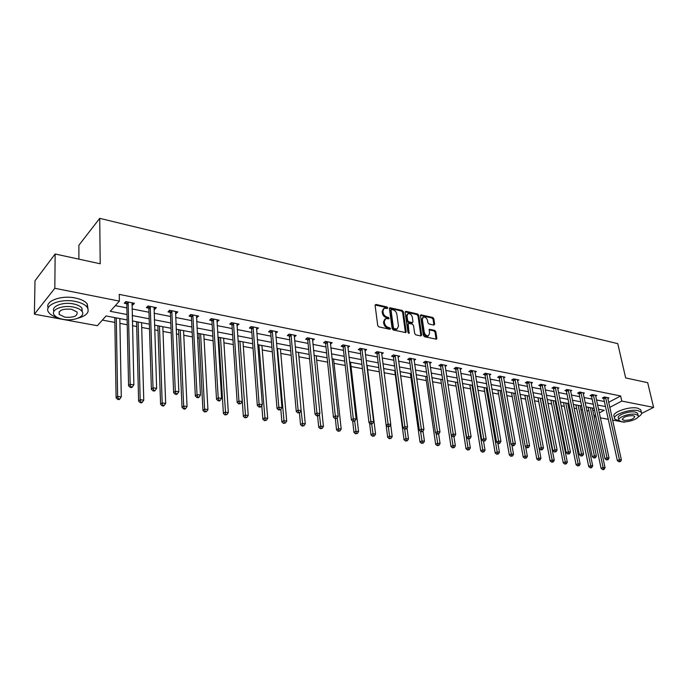 <?xml version="1.0" encoding="UTF-8"?>
<svg xmlns="http://www.w3.org/2000/svg" width="688" height="688" viewBox="0 0 688 688"><rect width="100%" height="100%" fill="white"/><g stroke="black" fill="none" stroke-linecap="round" stroke-linejoin="round"><path stroke-width="1.03" d="M387.74 307.88L386.923 306.943L376.001 304.431L375.106 305.309L377.729 325.553L378.916 326.912L389.924 329.285L390.535 328.649L388.299 327.402C386.269 326.748 385.005 325.304 384.515 323.076L384.291 321.391L385.65 318.596L388.84 318.828L389.133 318.217L386.897 316.962C384.876 316.299 383.62 314.863 383.139 312.653L382.915 310.976L384.248 308.233L387.447 308.473L387.74 307.88M387.009 308.465L386.183 307.51L375.115 304.982M389.795 329.26L388.969 328.262L387.55 327.952L388.299 327.402M388.393 318.811L386.157 317.521L386.897 316.962M433.879 325.08L434.67 324.211L433.836 318.75L432.709 317.452L420.85 314.846L420.463 315.689L423.387 335.426L424.539 336.742L436.45 339.21L436.846 338.333L435.822 331.659L434.687 330.36L429.389 329.294L429.493 333.474L428.418 335.804C426.405 335.993 425.021 334.832 424.264 332.33L422.329 319.344L423.378 317.073C425.382 316.884 426.766 318.037 427.532 320.531L427.859 322.672L428.994 323.979L433.879 325.08M127.142 319.946L106.072 315.955L97.326 325.716L34.4 314.192L35.002 280.773L55.143 253.992L100.199 263.771L99.726 218.345L617.764 343.665L625.667 377.91L647.683 382.691L653.6 407.391L641.612 413.462M55.143 253.992L54.825 288.281L119.377 301.12L110.243 311.303L127.022 314.536M608.648 402.342L620.628 395.97L119.248 294.378L119.377 301.12M620.628 395.97L621.78 401.061L653.6 407.391M403.357 311.776L402.205 310.451L389.847 307.734L389.442 308.594L392.16 328.675L393.338 330.016L405.757 332.588L406.178 331.702L403.357 311.776L402.618 312.335L401.465 311.01L389.442 308.267M405.946 311.311L417.607 313.986L418.751 315.302L421.667 335.056L420.841 335.95L415.836 334.867L414.683 333.542L413.514 325.458L412.361 324.134L409.025 323.394L408.182 324.28L409.093 333.336L407.984 332.416L405.112 312.18L405.946 311.311L405.206 311.862L416.859 314.536L417.607 313.986M99.726 218.345L78.879 245.246L78.888 259.144M115.317 305.653L126.876 307.914M132.044 308.929L148.978 312.249M154.112 313.255L170.547 316.471M175.646 317.478L191.599 320.599M196.665 321.597L212.153 324.624M217.184 325.613L232.226 328.563M237.231 329.543L251.842 332.407M256.813 333.379L271.012 336.165M275.948 337.129L289.743 339.838M294.645 340.801L308.061 343.424M312.937 344.378L325.983 346.941M330.816 347.887L343.501 350.373M348.309 351.319L360.65 353.735M365.423 354.673L377.437 357.02M382.175 357.949L393.863 360.245M398.567 361.166L409.945 363.393M414.623 364.313L425.7 366.48M430.344 367.392L441.128 369.508M445.747 370.411L456.247 372.466M460.831 373.369L471.065 375.373M475.614 376.267L485.582 378.219M490.114 379.105L499.823 381.006M504.313 381.892L513.781 383.749M518.245 384.618L527.472 386.432M531.91 387.301L540.897 389.064M545.309 389.924L554.072 391.644M558.458 392.504L567.007 394.181M571.358 395.032L579.692 396.666M584.017 397.509L592.144 399.109M596.444 399.952L604.374 401.5M131.95 304.775L132.853 304.956L134.392 303.279L125.809 301.568L124.279 303.253L126.601 303.718M153.974 309.144L154.766 309.299L156.348 307.656L147.963 305.988L146.398 307.639L148.668 308.095M175.474 313.41L176.154 313.539L177.762 311.922L169.592 310.297L167.992 311.922L170.203 312.361M196.458 317.572L198.677 316.093L190.696 314.502L189.062 316.102L191.221 316.532M216.944 321.631L219.094 320.169L211.302 318.613L209.642 320.187L211.749 320.599M236.956 325.596L239.037 324.143L231.426 322.629L229.74 324.168L231.796 324.573M256.512 329.475L258.525 328.03L251.086 326.542L249.374 328.064L251.387 328.46M275.613 333.267L277.574 331.822L270.298 330.378L268.561 331.865L270.53 332.252M294.292 336.965L296.184 335.538L289.072 334.119L287.317 335.589L289.244 335.968M312.55 340.586L314.39 339.167L307.433 337.782L305.653 339.218L307.536 339.597M330.403 344.112L332.192 342.719L325.39 341.36L323.592 342.779L325.433 343.14M347.87 347.509L349.607 346.193L342.951 344.86L341.136 346.253L342.934 346.614M364.958 350.846L366.644 349.59L360.134 348.291L358.302 349.659L360.065 350.011M381.677 354.105L383.328 352.91L376.955 351.645L375.106 352.996L376.826 353.331M398.042 357.304L399.651 356.169L393.416 354.922L391.549 356.255L393.235 356.59M414.073 360.443L415.638 359.36L409.532 358.138L407.657 359.446L409.308 359.772M429.768 363.513L431.299 362.481L425.313 361.286L423.421 362.576L425.038 362.894M445.145 366.523L446.641 365.534L440.776 364.365L438.875 365.638L440.458 365.947M460.203 369.482L461.665 368.536L455.92 367.383L454.011 368.639L455.559 368.949M474.969 372.38L476.397 371.468L470.764 370.35L468.838 371.58L470.36 371.881M489.435 375.218L490.836 374.349L485.315 373.249L483.38 374.461L484.868 374.754M503.616 378.004L504.983 377.17L499.574 376.095L497.63 377.291L499.092 377.574M517.531 380.739L518.864 379.939L513.558 378.882L511.605 380.06L513.042 380.344M531.17 383.422L532.478 382.648L527.275 381.616L525.314 382.777L526.724 383.053M544.552 386.054L545.833 385.314L540.725 384.3L538.764 385.443L540.14 385.719M557.676 388.643L558.931 387.929L553.926 386.931L551.957 388.058L553.307 388.324M570.558 391.18L571.788 390.492L566.878 389.511L564.9 390.629L566.224 390.887M583.2 393.674L584.404 393.003L579.58 392.04L577.602 393.149L578.909 393.407M595.619 396.116L596.797 395.48L592.058 394.534L590.072 395.617L591.353 395.875M607.805 398.524L608.957 397.905L604.305 396.976L602.318 398.042L603.574 398.292M102.366 320.092L114.853 322.431M119.91 323.369L127.246 324.745M132.449 325.716L136.688 326.508M141.711 327.445L149.502 328.898M154.671 329.862L158.008 330.489M163.004 331.418L171.209 332.949M176.352 333.912L178.828 334.377M183.791 335.297L192.408 336.905M197.508 337.86L199.167 338.169M204.095 339.089L213.091 340.775M218.156 341.721L219.042 341.884M223.935 342.796L233.292 344.542M243.32 346.417L253.029 348.231M262.274 349.96L272.31 351.826M280.816 353.417L291.162 355.352M298.945 356.805L309.583 358.792M316.678 360.116L327.591 362.155M334.033 363.359L345.213 365.44M351.018 366.523L362.456 368.665M367.65 369.637L379.32 371.812M384.085 372.698L395.308 374.797M400.562 375.777L410.96 377.721M416.696 378.787L426.302 380.584M432.485 381.737L441.335 383.388M447.957 384.626L456.075 386.14M463.11 387.456L470.523 388.84M477.962 390.234L484.696 391.489M492.513 392.951L498.594 394.086M506.781 395.609L512.233 396.632M520.764 398.223L525.606 399.126M534.481 400.786L538.738 401.577M543.03 402.377L543.503 402.471M547.932 403.297L551.621 403.985M555.887 404.785L556.73 404.94M561.124 405.757L564.272 406.35M568.512 407.141L569.698 407.356M574.067 408.173L576.699 408.663M580.913 409.455L582.435 409.738M586.778 410.547L588.894 410.942M592.867 410.727L594.458 409.885M34.4 314.192L54.825 288.281M625.151 421.804L624.3 422.234L612.578 420.084M608.287 419.302L600.314 417.84M595.997 417.048L594.148 416.713M599.257 412.92L604.245 410.297L598.448 409.197M594.14 408.38L585.987 406.84M581.652 406.015L573.293 404.432M568.933 403.607L560.367 401.99M555.973 401.156L547.184 399.487M542.763 398.653L533.75 396.95M529.296 396.107L520.051 394.353M515.57 393.502L506.076 391.704M501.569 390.853L491.834 389.012M487.293 388.152L477.291 386.26M472.725 385.392L462.465 383.448M457.864 382.58L447.329 380.584M442.694 379.707L431.875 377.652M427.214 376.775L416.102 374.668M411.407 373.782L399.995 371.615M395.273 370.72L383.543 368.501M378.778 367.598L366.73 365.319M361.94 364.408L349.547 362.069M344.731 361.148L331.994 358.74M327.135 357.82L314.038 355.343M309.153 354.415L295.677 351.86M290.757 350.932L276.894 348.309M271.941 347.371L257.682 344.671M252.694 343.725L238.014 340.947M232.991 339.992L217.881 337.129M212.824 336.174L197.267 333.224M192.176 332.261L176.145 329.225M171.02 328.262L154.516 325.132M149.348 324.151L132.337 320.935M593.933 415.724L595.533 414.881M609.766 407.391L621.78 401.061M132.208 315.534L149.184 318.793M154.336 319.791L170.805 322.956M175.922 323.936L191.918 327.015M196.992 327.995L212.523 330.98M217.571 331.951L232.647 334.85M237.661 335.813L252.307 338.634M257.286 339.588L271.519 342.332M276.473 343.278L290.302 345.944M295.212 346.89L308.663 349.47M313.539 350.407L326.611 352.927M331.461 353.856L344.181 356.307M348.988 357.227L361.363 359.609M366.145 360.529L378.176 362.843M382.924 363.754L394.637 366.007M399.35 366.919L410.753 369.112M415.44 370.015L426.534 372.148M431.187 373.042L441.988 375.115M446.615 376.009L457.133 378.03M461.734 378.916L471.977 380.885M476.543 381.763L486.519 383.68M491.06 384.558L500.778 386.424M505.284 387.292L514.762 389.116M519.234 389.976L528.479 391.756M532.916 392.607L541.92 394.344M546.341 395.187L555.121 396.881M559.507 397.724L568.064 399.367M572.425 400.21L580.775 401.809M585.101 402.643L593.245 404.209M597.545 405.043L605.492 406.565M132.853 304.956L132.801 302.961M154.766 309.299L154.697 307.33M176.154 313.539L176.068 311.587M197.035 317.684L196.931 315.749M217.425 321.726L217.313 319.808M237.343 325.673L237.214 323.781M256.805 329.535L256.658 327.66M275.828 333.31L275.664 331.444M294.421 336.991L294.258 335.219M312.601 340.603L312.447 339.046M383.397 308.852L382.175 311.544L382.915 310.976M386.157 317.521C384.136 316.867 382.889 315.431 382.399 313.221L382.175 311.544M384.798 319.198L383.551 321.95L384.291 321.391M387.55 327.952C385.521 327.307 384.265 325.863 383.775 323.635L383.551 321.95M405.421 332.622L402.618 312.335M391.635 309.523L391.025 310.133L393.424 327.746L394.25 328.683L397.139 328.941L398.49 326.129L396.83 314.132C396.34 311.939 395.101 310.52 393.106 309.858L391.635 309.523M391.119 309.686L390.294 310.701L391.025 310.133M397.234 328.907L394.981 329.561L393.502 329.242L392.676 328.296L390.294 310.701M420.91 335.959L418.003 315.844L416.859 314.536M408.319 323.609L407.434 324.831L408.638 333.267L409.386 332.725M412.31 317.125C411.536 314.597 410.125 313.436 408.061 313.642L406.995 315.921L407.649 320.522L408.801 321.846L412.568 322.577L412.972 321.709L412.31 317.125M407.322 314.201L406.247 316.48L406.995 315.921M412.086 322.93L408.053 322.397L406.9 321.072L406.247 316.48M422.69 317.581L421.581 319.894L422.329 319.344M428.34 335.856L427.652 336.337C425.648 336.527 424.264 335.374 423.507 332.872L421.581 319.894M436.089 339.236L435.065 332.192L433.93 330.894L428.994 329.801M433.922 325.089L433.079 319.292L431.952 317.994L420.463 315.362M114.776 317.607L116.1 397.845L117.631 396.374L121.286 396.907L119.824 318.561M116.281 317.89L117.631 396.374L118.302 398.799L117.691 399.393L119.153 399.599L119.764 399.014L118.302 398.799M121.286 396.907L119.764 399.014M117.691 399.393L116.1 397.845M128.338 302.754L126.798 304.44L128.579 385.813L130.178 384.274L128.131 302.032M130.849 386.768L130.213 387.378L131.692 387.602L132.328 386.991L130.849 386.768L130.178 384.274L133.876 384.85L132.087 302.815M126.798 304.44L125.732 301.654M128.579 385.813L130.213 387.378M132.328 386.991L133.876 384.85M78.079 318.166C86.774 315.68 89.836 312.077 87.264 307.355C85.174 304.621 81.21 302.651 75.37 301.439C60.209 298.136 42.931 305.515 48.848 312.558C50.568 314.837 53.664 316.6 58.127 317.856M87.952 308.577L87.247 303.95C85.166 301.206 81.201 299.22 75.37 298.007C61.395 294.954 44.823 301.052 48.177 307.863M53.931 311.337C50.835 306.366 62.952 301.654 73.332 303.89C77.555 304.75 80.419 306.177 81.932 308.155L82.276 311.819M73.324 307.046C62.419 304.715 49.992 309.987 54.249 315.044C55.823 317.056 58.764 318.484 63.055 319.318C73.857 321.537 86.103 316.403 81.941 311.294C80.427 309.325 77.555 307.906 73.324 307.046M64.853 317.168C73.754 317.813 77.813 316.084 77.047 311.999L71.475 309.265C62.513 308.602 58.42 310.322 59.202 314.416L64.853 317.168M638.103 417.014C641.087 415.26 642.162 413.677 641.336 412.25L638.025 410.624C629.425 408.629 611.331 415.294 614.78 419.087L619.475 420.91M641.035 410.934L640.752 409.747L637.441 408.113C628.849 406.101 610.772 412.783 614.229 416.601L614.504 417.865M618.804 419.577L618.486 418.158C616.018 415.414 629.03 410.633 635.213 412.06L637.613 413.23L637.81 414.09M635.746 414.374C629.554 412.955 616.534 417.728 619.002 420.454L621.47 421.632C627.619 422.991 640.537 418.313 638.146 415.535L635.746 414.374M623.982 420.351C630.328 420.377 633.906 419.069 634.732 416.429L633.184 415.672C626.802 415.647 623.208 416.954 622.399 419.594L623.982 420.351M136.568 321.735L138.623 401.121L140.189 399.668L143.758 400.192L141.582 322.681M138.133 322.027L140.189 399.668L140.842 402.067L140.214 402.652L141.633 402.85L142.261 402.274L140.842 402.067M143.758 400.192L142.261 402.274M140.214 402.652L138.623 401.121M157.844 325.794L160.596 404.32L162.196 402.893L165.67 403.4L162.824 326.705M159.453 326.069L162.196 402.893L162.824 405.258L162.179 405.825L163.572 406.023L164.217 405.456L162.824 405.258M165.67 403.4L164.217 405.456M162.179 405.825L160.596 404.32M150.44 307.158L148.866 308.809L151.394 389.305L153.028 387.8L150.233 306.435M153.682 390.251L153.028 390.853L154.465 391.076L155.127 390.474L153.682 390.251L153.028 387.8L156.632 388.35L154.095 307.209M148.866 308.809L147.834 306.126M151.394 389.305L153.028 390.853M155.127 390.474L156.632 388.35M172.009 311.449L170.409 313.074L173.643 392.71L175.311 391.231L171.802 310.735M175.939 393.648L175.268 394.241L176.678 394.456L177.349 393.863L175.939 393.648L175.311 391.231L178.828 391.773L175.569 311.483M170.409 313.074L169.403 310.486M173.643 392.71L175.268 394.241M177.349 393.863L178.828 391.773M178.622 329.698L182.036 407.434L183.67 406.032L187.059 406.531L183.576 330.636M180.282 330.008L183.67 406.032L184.272 408.371L183.619 408.93L184.977 409.128L185.631 408.569L184.272 408.371M187.059 406.531L185.631 408.569M183.619 408.93L182.036 407.434M198.952 333.551L202.96 410.478L204.628 409.102L207.939 409.584L203.837 334.471M200.621 333.861L204.628 409.102L205.213 411.407L204.551 411.957L206.538 411.596L205.213 411.407M207.939 409.584L206.538 411.596M204.551 411.957L202.96 410.478M218.758 337.301L223.394 413.445L225.088 412.095L228.321 412.568L223.643 338.221M220.504 337.627L225.655 414.374L224.976 414.916L226.954 414.563L225.655 414.374M228.321 412.568L226.954 414.563M224.976 414.916L223.394 413.445M193.061 315.637L191.427 317.237L195.34 396.03L197.035 394.577L192.855 314.932M197.645 396.967L196.966 397.544L198.342 397.759L199.021 397.174L197.645 396.967L197.035 394.577L200.466 395.11L196.527 315.663M191.427 317.237L190.447 314.743M195.34 396.03L196.966 397.544M199.021 397.174L200.466 395.11M213.624 319.731L211.956 321.296L216.505 399.272L218.234 397.845L213.409 319.034M218.827 400.201L218.13 400.769L219.472 400.975L220.169 400.407L218.827 400.201L218.234 397.845L221.588 398.361L217.004 319.748M211.956 321.296L211.01 318.888M216.505 399.272L218.13 400.769M220.169 400.407L221.588 398.361M233.696 323.73L232.011 325.269L237.171 402.437L238.925 401.027L233.49 323.033M239.501 403.357L238.796 403.916L240.809 403.555L239.501 403.357L238.925 401.027L242.193 401.534L236.99 323.738M232.011 325.269L231.082 322.939M237.171 402.437L238.796 403.916M240.809 403.555L242.193 401.534M238.177 340.973L243.354 416.352L245.074 415.019L248.23 415.483L243.002 341.884M239.931 341.308L245.625 417.263L244.937 417.797L246.889 417.453L245.625 417.263M248.23 415.483L246.889 417.453M244.937 417.797L243.354 416.352M253.313 327.626L251.593 329.139L257.338 405.524L259.118 404.14L253.098 326.946M259.677 406.436L258.963 406.986L260.236 407.184L260.95 406.634L259.677 406.436L259.118 404.14L262.317 404.63L256.529 327.626M251.593 329.139L250.69 326.895M257.338 405.524L258.963 406.986M260.95 406.634L262.317 404.63M261.793 405.404L262.85 419.181L264.596 417.874L267.684 418.33L261.922 345.471M258.92 344.903L265.129 420.093L264.433 420.617L266.368 420.273L265.129 420.093M267.684 418.33L266.368 420.273M264.433 420.617L262.85 419.181M272.482 331.444L270.737 332.932L277.032 408.534L278.846 407.176L272.267 330.765M279.38 409.446L278.657 409.988L280.627 409.635L279.38 409.446L278.846 407.176L281.96 407.657L275.613 331.435M270.737 332.932L269.859 330.747M277.032 408.534L278.657 409.988M280.627 409.635L281.96 407.657M280.833 409.334L281.899 421.959L283.671 420.669L286.69 421.108L280.429 348.979M277.488 348.42L284.187 422.862L283.482 423.378L285.4 423.034L284.187 422.862M286.69 421.108L285.4 423.034M283.482 423.378L281.899 421.959M291.213 335.176L289.45 336.638L296.27 411.484L298.102 410.143L290.998 334.506M298.626 412.387L297.887 412.92L299.839 412.576L298.626 412.387L298.102 410.143L301.146 410.616L294.275 335.159M289.45 336.638L288.599 334.523M296.27 411.484L297.887 412.92M299.839 412.576L301.146 410.616M299.435 412.869L300.527 424.659L302.316 423.395L305.266 423.825L298.532 352.402M301.129 410.65L302.815 425.562L302.101 426.07L304.001 425.734L302.815 425.562M305.266 423.825L304.001 425.734M302.101 426.07L300.527 424.659M309.531 338.814L307.751 340.259L315.07 414.357L316.927 413.049L309.316 338.152M317.426 415.26L316.686 415.784L317.873 415.965L318.621 415.44L317.426 415.26L316.927 413.049L319.903 413.505L312.515 338.797M307.751 340.259L306.908 338.204M315.07 414.357L316.686 415.784M318.621 415.44L319.903 413.505M317.598 415.922L318.733 427.308L320.548 426.061L323.429 426.483L316.239 355.756M319.361 414.314L321.029 428.203L320.307 428.701L322.19 428.375L321.029 428.203M323.429 426.483L322.19 428.375M320.307 428.701L318.733 427.308M327.445 342.383L325.648 343.794L333.439 417.169L335.314 415.879L327.23 341.73M335.804 418.063L335.056 418.579L336.965 418.244L335.804 418.063L335.314 415.879L338.221 416.326L330.36 342.349M325.648 343.794L324.822 341.807M333.439 417.169L335.056 418.579M336.965 418.244L338.221 416.326M335.34 418.622L336.544 429.897L338.376 428.667L341.196 429.08L333.568 359.041M337.206 417.874L338.849 430.791L338.109 431.281L339.975 430.955L338.849 430.791M341.196 429.08L339.975 430.955M338.109 431.281L336.544 429.897M344.972 345.866L343.149 347.259L351.396 419.921L353.297 418.648L344.757 345.221M353.77 420.807L353.004 421.314L354.905 420.979L353.77 420.807L353.297 418.648L356.135 419.087L347.818 345.832M343.149 347.259L342.349 345.324M351.396 419.921L353.004 421.314M354.905 420.979L356.135 419.087M352.66 421.013L353.959 432.434L355.808 431.221L358.568 431.625L350.527 362.249M354.655 421.151L356.272 433.32L355.533 433.801L357.373 433.474L356.272 433.32M358.568 431.625L357.373 433.474M355.533 433.801L353.959 432.434M362.112 349.28L360.28 350.648L368.957 422.604L370.875 421.357L361.897 348.644M371.331 423.49L370.565 423.989L372.44 423.662L371.331 423.49L370.875 421.357L373.653 421.787L364.898 349.237M360.28 350.648L359.497 348.773M368.957 422.604L370.565 423.989M372.44 423.662L373.653 421.787M369.585 423.146L371.004 434.911L372.87 433.715L375.571 434.111L367.134 365.397M371.701 424.143L373.317 435.788L372.569 436.261L374.392 435.943L373.317 435.788M375.571 434.111L374.392 435.943M372.569 436.261L371.004 434.911M378.899 352.626L377.041 353.967L386.14 425.236L388.066 424.006L378.675 351.989M388.505 426.113L387.74 426.603L388.823 426.775L389.597 426.285L388.505 426.113L388.066 424.006L390.784 424.427L381.608 352.574M377.041 353.967L376.276 352.136M389.245 438.677L391.051 438.359L389.245 438.677L387.688 437.336L386.149 425.244L387.74 426.603M389.597 426.285L390.784 424.427M388.35 426.698L389.563 436.166L392.212 436.545L390.664 424.616M387.688 437.336L389.563 436.166L390.001 438.204M392.212 436.545L391.051 438.359M395.325 355.894L393.45 357.218L402.936 427.807L404.879 426.594L395.101 355.257M405.318 428.684L404.535 429.166L406.376 428.848L405.318 428.684L404.879 426.594L407.545 427.007L397.974 355.834M393.45 357.218L392.702 355.429M402.936 427.807L404.535 429.166M406.376 428.848L407.545 427.007M394.749 370.626L404.019 439.709L405.911 438.557L408.491 438.935L406.995 427.876M404.647 429.183L406.324 440.578L405.567 441.034L407.365 440.724L406.324 440.578M408.491 438.935L407.365 440.724M405.567 441.034L404.019 439.709M411.407 359.093L409.523 360.4L419.379 430.327L421.34 429.131L411.183 358.465M421.761 431.195L420.97 431.668L422.019 431.832L422.802 431.35L421.761 431.195L421.34 429.131L423.946 429.536L413.995 359.024M409.523 360.4L408.784 358.654M419.379 430.327L420.97 431.668M422.802 431.35L423.946 429.536M410.383 373.584L420.007 442.031L421.907 440.896L424.444 441.266L422.991 431.049M420.557 431.316L422.32 442.9L421.555 443.347L423.326 443.046L422.32 442.9M424.444 441.266L423.326 443.046M421.555 443.347L420.007 442.031M427.153 362.223L425.261 363.513L435.478 432.786L437.448 431.608L426.938 361.604M437.852 433.646L437.061 434.119L438.875 433.81L437.852 433.646L437.448 431.608L439.993 432.004L429.69 362.155M425.261 363.513L424.539 361.819M435.478 432.786L437.061 434.119M438.875 433.81L439.993 432.004M425.7 376.482L435.659 444.31L437.577 443.184L440.062 443.554L438.634 433.947M436.123 433.337L437.972 445.17L437.207 445.618L438.97 445.308L437.972 445.17M440.062 443.554L438.97 445.308M437.207 445.618L435.659 444.31M442.582 365.294L440.673 366.566L451.233 435.203L453.211 434.042L442.358 364.683M453.607 436.054L452.816 436.519L454.605 436.209L453.607 436.054L453.211 434.042L455.705 434.42L445.059 365.225M440.673 366.566L439.967 364.907M451.233 435.203L452.816 436.519M454.605 436.209L455.705 434.42M440.75 379.337L450.993 446.538L452.928 445.437L455.353 445.79L453.934 436.596M451.371 435.315L453.315 447.389L452.541 447.836L454.286 447.535L453.315 447.389M455.353 445.79L454.286 447.535M452.541 447.836L450.993 446.538M457.701 368.304L455.783 369.551L466.653 437.559L468.648 436.416L457.477 367.693M469.035 438.411L468.236 438.867L470.007 438.566L469.035 438.411L468.648 436.416L471.099 436.794L460.126 368.226M455.783 369.551L455.086 367.934M466.653 437.559L468.236 438.867M470.007 438.566L471.099 436.794M455.439 382.115L466.025 448.722L467.96 447.63L470.343 447.983L468.898 438.97M457.554 382.519L468.339 449.574L467.556 450.004L469.285 449.711L468.339 449.574M470.343 447.983L469.285 449.711M467.556 450.004L466.025 448.722M472.51 371.253L470.583 372.483L481.763 439.873L483.767 438.746L472.286 370.651M484.146 440.724L483.337 441.171L485.1 440.87L484.146 440.724L483.767 438.746L486.167 439.116L474.883 371.167M470.583 372.483L469.895 370.901M481.763 439.873L483.337 441.171M485.1 440.87L486.167 439.116M469.87 384.85L480.749 450.864L482.701 449.789L485.031 450.133L483.544 441.197M472.002 385.254L483.062 451.706L482.279 452.136L483.991 451.844L483.062 451.706M485.031 450.133L483.991 451.844M482.279 452.136L480.749 450.864M487.027 374.143L485.092 375.356L496.573 442.143L498.585 441.025L486.803 373.55M498.946 442.977L498.138 443.425L499.075 443.571L499.884 443.124L498.946 442.977L498.585 441.025L500.933 441.386L489.349 374.048M485.092 375.356L484.421 373.808M496.573 442.143L498.138 443.425M499.884 443.124L500.933 441.386M484.017 387.533L495.179 452.962L497.14 451.904L499.428 452.24L497.871 443.21M486.175 387.937L497.493 453.796L496.71 454.226L498.404 453.934L497.493 453.796M499.428 452.24L498.404 453.934M496.71 454.226L495.179 452.962M501.26 376.972L499.316 378.168L511.072 444.362L513.093 443.261L501.036 376.379M513.446 445.196L512.637 445.635L513.558 445.772L514.366 445.334L513.446 445.196L513.093 443.261L515.398 443.622L503.53 376.878M499.316 378.168L498.654 376.663M511.072 444.362L512.637 445.635M514.366 445.334L515.398 443.622M497.906 390.156L509.326 455.017L511.296 453.977L513.54 454.304L511.889 445.024M500.073 390.569L511.64 455.852L510.849 456.273L512.534 455.981L511.64 455.852M513.54 454.304L512.534 455.981M510.849 456.273L509.326 455.017M515.217 379.75L513.265 380.928L525.288 446.538L527.318 445.454L514.994 379.165M527.653 447.363L526.845 447.793L528.556 447.501L527.653 447.363L527.318 445.454L529.571 445.807L517.436 379.656M513.265 380.928L512.612 379.449M525.288 446.538L526.845 447.793M528.556 447.501L529.571 445.807M511.519 392.736L523.207 457.038L525.176 456.006L527.378 456.325L525.632 446.813M513.704 393.149L525.512 457.864L524.72 458.277L526.389 457.993L525.512 457.864M527.378 456.325L526.389 457.993M524.72 458.277L523.207 457.038M528.9 382.476L526.939 383.637L539.22 448.671L541.258 447.604L528.685 381.892M541.585 449.496L540.768 449.918L542.471 449.625L541.585 449.496L541.258 447.604L543.468 447.94L531.076 382.373M526.939 383.637L526.303 382.193M539.22 448.671L540.768 449.918M542.471 449.625L543.468 447.94M524.892 395.29L536.812 459.016L538.79 458.002L540.949 458.311L529.201 396.082M527.085 395.686L539.117 459.833L538.317 460.246L539.977 459.962L539.117 459.833M540.949 458.311L539.977 459.962M538.317 460.246L536.812 459.016M542.325 385.142L540.364 386.295L552.877 450.76L554.924 449.711L542.11 384.575M555.242 451.577L554.425 451.999L556.11 451.715L555.242 451.577L554.924 449.711L557.091 450.038L544.457 385.039M540.364 386.295L539.736 384.876M552.877 450.76L554.425 451.999M556.11 451.715L557.091 450.038M537.999 397.75L550.159 460.96L552.146 459.954L554.261 460.263L542.29 398.567M540.209 398.171L552.146 459.954L552.455 461.768L551.664 462.173L553.307 461.897L552.455 461.768M554.261 460.263L553.307 461.897M551.664 462.173L550.159 460.96M555.5 387.765L553.522 388.892L566.276 452.807L568.322 451.775L555.276 387.198M568.641 453.624L567.815 454.037L569.483 453.753L568.641 453.624L568.322 451.775L570.447 452.102L557.59 387.654M553.522 388.892L552.911 387.507M566.276 452.807L567.815 454.037M569.483 453.753L570.447 452.102M550.907 400.201L563.248 462.861L565.244 461.872L567.316 462.173L555.139 401.001M553.092 400.614L565.244 461.872L565.545 463.669L564.753 464.065L566.379 463.789L565.545 463.669M567.316 462.173L566.379 463.789M564.753 464.065L563.248 462.861M568.426 390.337L566.448 391.455L579.416 454.82L581.472 453.796L568.202 389.778M581.773 455.628L580.947 456.041L582.607 455.757L581.773 455.628L581.472 453.796L583.553 454.114L570.464 390.225M566.448 391.455L565.837 390.096M579.416 454.82L580.947 456.041M582.607 455.757L583.553 454.114M563.515 402.583L576.097 464.727L578.101 463.746L580.139 464.047L567.746 403.383M565.742 403.005L578.101 463.746L578.393 465.535L577.593 465.922L579.21 465.656L578.393 465.535M580.139 464.047L579.21 465.656M577.593 465.922L576.097 464.727M581.111 392.865L579.124 393.966L592.308 456.789L594.363 455.783L580.887 392.306M594.656 457.597L593.83 458.002L595.473 457.726L594.656 457.597L594.363 455.783L596.41 456.101L583.114 392.745M579.124 393.966L578.522 392.633M592.308 456.789L593.83 458.002M595.473 457.726L596.41 456.101M575.925 404.957L588.713 466.559L590.717 465.595L592.712 465.888L580.13 405.731M578.161 405.361L590.717 465.595L591.001 467.367L590.201 467.745L591.001 467.866L591.8 467.479L591.001 467.367M592.712 465.888L591.8 467.479M590.201 467.745L588.713 466.559M593.555 395.342L591.568 396.426L604.95 458.724L607.014 457.735L593.34 394.783M607.298 459.532L606.472 459.928L608.097 459.653L607.298 459.532L607.014 457.735L609.018 458.045L595.524 395.222M591.568 396.426L590.983 395.118M604.95 458.724L606.472 459.928M608.097 459.653L609.018 458.045M588.145 407.244L601.088 468.365L603.092 467.41L605.062 467.694L592.291 408.036M590.356 407.666L603.092 467.41L603.376 469.156L602.568 469.534L603.359 469.655L604.159 469.268L603.376 469.156M605.062 467.694L604.159 469.268M602.568 469.534L601.088 468.365M605.784 397.776L603.789 398.842L617.36 460.625L619.424 459.644L605.56 397.225M619.707 461.424L618.873 461.82L620.49 461.545L619.707 461.424L619.424 459.644L621.393 459.945L607.702 397.655M603.789 398.842L603.213 397.561M617.36 460.625L618.873 461.82M620.49 461.545L621.393 459.945M386.183 307.51L386.923 306.943M388.969 328.262L389.709 327.703M387.568 317.839L388.307 317.28M382.399 313.221L383.139 312.653M383.775 323.635L384.515 323.076M375.27 305.008L376.001 304.431M405.421 332.252L406.178 331.702M389.571 308.284L390.302 307.717M401.465 311.01L402.205 310.451M392.676 328.296L393.424 327.746M393.502 329.242L394.25 328.683M394.981 329.561L395.729 329.01M418.003 315.844L418.751 315.302M420.91 335.589L421.667 335.056M407.434 324.831L408.182 324.28M406.9 321.072L407.649 320.522M408.053 322.397L408.801 321.846M411.39 323.136L412.138 322.595M423.507 332.872L424.264 332.33M429.045 329.81L429.794 329.277M433.93 330.894L434.687 330.36M435.065 332.192L435.822 331.659M436.089 338.866L436.846 338.333M420.531 315.379L421.28 314.829M431.952 317.994L432.709 317.452M433.079 319.292L433.836 318.75M433.922 324.753L434.67 324.211M128.226 302.238L126.687 303.924M150.319 306.642L148.754 308.301M171.888 310.942L170.289 312.567M192.941 315.138L191.307 316.738M213.495 319.232L211.835 320.806M233.576 323.24L231.882 324.779M253.184 327.144L251.473 328.658M272.353 330.962L270.616 332.45M291.084 334.695L289.33 336.157M309.402 338.35L307.622 339.786M327.316 341.919L325.519 343.329M344.843 345.41L343.02 346.804M361.983 348.825L360.151 350.192M378.761 352.17L376.912 353.52M395.187 355.447L393.321 356.771M411.269 358.646L409.386 359.953M427.016 361.785L425.124 363.075M442.444 364.864L440.544 366.128M457.563 367.874L455.645 369.121M472.372 370.823L470.446 372.053M486.889 373.722L484.954 374.926M501.122 376.551L499.178 377.746M515.08 379.337L513.128 380.516M528.762 382.064L526.802 383.225M542.187 384.738L540.226 385.882M555.362 387.361L553.384 388.488M568.279 389.941L566.31 391.051M580.964 392.47L578.986 393.562M593.417 394.946L591.431 396.03M605.646 397.38L603.651 398.455M396.391 329.492L397.139 328.941M411.82 323.119L412.568 322.577M427.652 336.337L428.418 335.804M59.22 311.69L59.202 314.416M81.932 308.155L81.941 311.294M87.264 307.355L87.247 303.95M622.27 419.035L622.399 419.594M637.613 413.23L638.146 415.535M641.336 412.25L640.752 409.747"/></g></svg>
